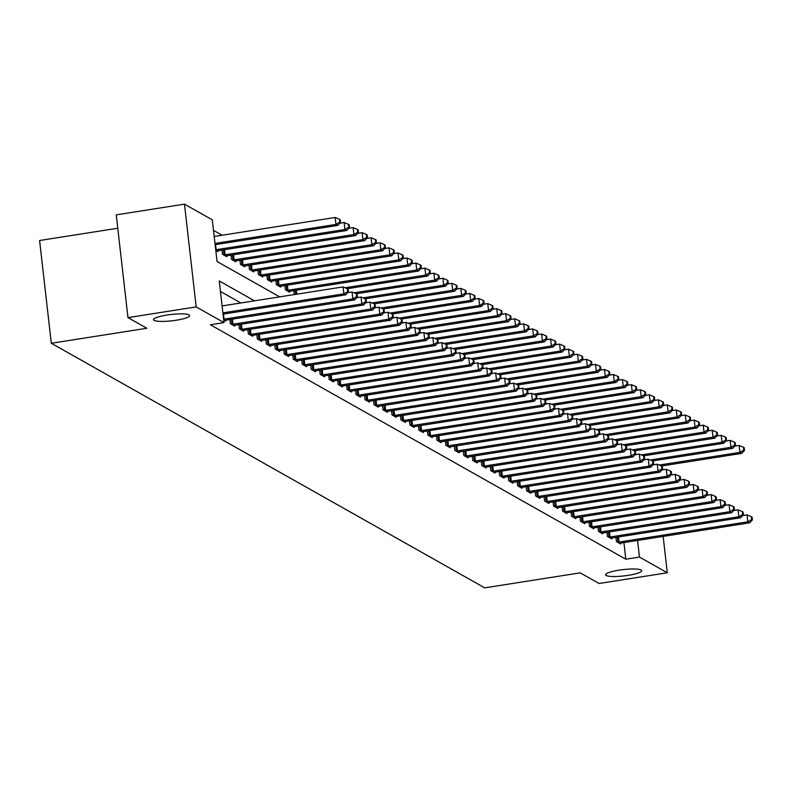 <?xml version="1.0" encoding="UTF-8"?>
<svg xmlns="http://www.w3.org/2000/svg" width="792" height="792" viewBox="0 0 792 792"><rect width="100%" height="100%" fill="white"/><g stroke="black" fill="none" stroke-linecap="round" stroke-linejoin="round"><path stroke-width="1.19" d="M619.067 570.161A18.176 3.188 -6.5 0 1 641.718 570.705A18.176 3.188 -6.5 0 1 628.264 575.348A18.176 3.188 -6.5 0 1 605.613 574.814A18.176 3.188 -6.5 0 1 619.067 570.161M166.993 315.048A18.176 3.188 -6.5 0 1 189.644 315.582A18.176 3.188 -6.5 0 1 176.18 320.235A18.176 3.188 -6.5 0 1 153.529 319.691A18.176 3.188 -6.5 0 1 166.993 315.048M117.78 228.225L39.6 240.511L51.312 343.273L484.714 587.852L580.219 572.854L599.069 583.486L667.29 572.774L639.461 557.063L637.57 540.441M51.312 343.273L146.817 328.264L127.967 317.622L116.256 214.86L184.477 204.148L212.305 219.849L217.048 261.508L279.695 296.861M222.116 235.234L213.503 230.373M215.8 250.5L217.83 251.648L217.731 250.767M222.017 250.084L222.493 254.291L226.809 256.717L226.71 255.826M230.997 255.153L231.472 259.35L235.778 261.786L235.679 260.895M239.976 260.221L240.451 264.419L244.758 266.855L244.659 265.963M248.945 265.28L249.43 269.488L253.737 271.913L253.638 271.022M257.925 270.349L258.41 274.547L262.716 276.982L262.617 276.091M266.904 275.418L267.379 279.616L271.696 282.051L271.587 281.16M275.883 280.487L276.358 284.684L280.665 287.11L280.566 286.229M284.853 285.546L285.338 289.753L289.644 292.179L289.545 291.288M294.287 294.575L293.832 290.615M254.48 300.821L219.265 280.952L224.007 322.611L210.365 324.76L625.819 559.211L623.918 542.579M240.837 302.97L220.463 291.476M223.71 319.938L225.74 321.087L225.641 320.196M229.928 319.522L230.413 323.72L234.719 326.155L234.62 325.264M238.907 324.591L239.382 328.789L243.698 331.214L243.59 330.333M247.886 329.65L248.361 333.858L252.668 336.283L252.569 335.392M256.865 334.719L257.341 338.917L261.647 341.352L261.548 340.461M265.835 339.788L266.32 343.985L270.626 346.421L270.527 345.53M274.814 344.857L275.289 349.054L279.606 351.48L279.497 350.599M283.793 349.916L284.269 354.113L288.575 356.548L288.476 355.657M292.773 354.984L293.248 359.182L297.554 361.617L297.455 360.726M301.742 360.053L302.227 364.251L306.534 366.676L306.435 365.795M310.721 365.112L311.197 369.32L315.513 371.745L315.404 370.854M319.701 370.181L320.176 374.378L324.482 376.814L324.383 375.923M328.68 375.25L329.155 379.447L333.462 381.883L333.363 380.992M337.649 380.318L338.135 384.516L342.441 386.942L342.342 386.06M346.629 385.377L347.104 389.575L351.42 392.01L351.311 391.119M355.608 390.446L356.083 394.644L360.39 397.079L360.291 396.188M364.587 395.515L365.062 399.712L369.369 402.138L369.27 401.257M373.557 400.574L374.042 404.781L378.348 407.207L378.249 406.316M382.536 405.643L383.011 409.84L387.328 412.276L387.219 411.385M391.515 410.711L391.99 414.909L396.297 417.344L396.198 416.453M400.495 415.78L400.97 419.978L405.276 422.403L405.177 421.522M409.464 420.839L409.949 425.037L414.256 427.472L414.157 426.581M418.443 425.908L418.918 430.106L423.235 432.541L423.126 431.65M427.423 430.977L427.898 435.174L432.204 437.6L432.105 436.719M436.402 436.036L436.877 440.243L441.184 442.669L441.085 441.778M445.371 441.104L445.856 445.302L450.163 447.737L450.064 446.846M454.351 446.173L454.826 450.371L459.142 452.806L459.033 451.915M463.33 451.242L463.805 455.44L468.112 457.865L468.013 456.984M472.309 456.301L472.784 460.498L477.091 462.934L476.992 462.043M481.279 461.37L481.764 465.567L486.07 468.003L485.971 467.112M490.258 466.438L490.743 470.636L495.05 473.062L494.95 472.18M499.237 471.497L499.712 475.705L504.029 478.13L503.92 477.239M508.216 476.566L508.692 480.764L512.998 483.199L512.899 482.308M517.186 481.635L517.671 485.833L521.977 488.268L521.878 487.377M526.165 486.704L526.65 490.901L530.957 493.327L530.858 492.446M535.144 491.763L535.62 495.96L539.936 498.396L539.827 497.505M544.124 496.832L544.599 501.029L548.906 503.464L548.807 502.573M553.093 501.9L553.578 506.098L557.885 508.523L557.786 507.642M562.072 506.959L562.558 511.167L566.864 513.592L566.765 512.701M571.052 512.028L571.527 516.226L575.843 518.661L575.734 517.77M580.031 517.097L580.506 521.294L584.813 523.73L584.714 522.839M589 522.166L589.486 526.363L593.792 528.789L593.693 527.908M597.98 527.224L598.465 531.422L602.771 533.857L602.672 532.966M606.959 532.293L607.434 536.491L611.751 538.926L611.642 538.035M615.938 537.362L616.414 541.56L620.72 543.985L620.621 543.104M127.967 317.622L196.178 306.91L184.477 204.148M663.152 536.422L667.29 572.774M625.819 559.211L639.461 557.063M224.007 322.611L196.178 306.91M222.899 312.86L343.877 293.852L345.668 294.862L223.047 314.127M222.106 305.91L343.084 286.902L343.877 293.852L347.718 291.515L348.44 291.921L348.124 289.139L347.401 288.733L347.718 291.515M347.401 288.733L343.084 286.902M345.668 294.862L348.44 291.921M215.137 244.688L337.758 225.423L335.966 224.413L335.174 217.473L214.196 236.481M339.808 222.077L340.53 222.483L340.213 219.701L339.491 219.295L339.808 222.077L335.966 224.413L214.988 243.421M340.53 222.483L337.758 225.423M335.174 217.473L339.491 219.295M223.621 319.216A2.841 0.495 173.5 0 0 224.057 319.146L352.846 298.911L354.648 299.93L225.849 320.166A2.841 0.495 173.5 0 0 224.879 320.354L224.572 320.423M347.757 292.644L352.064 291.971L352.846 298.911L356.697 296.574L357.42 296.98L357.103 294.208L356.38 293.802L356.697 296.574M356.38 293.802L352.064 291.971M354.648 299.93L357.42 296.98M231.581 324.383L231.957 324.344A2.841 0.495 173.5 0 0 233.026 324.215L361.825 303.98L363.627 304.989L234.828 325.225A2.841 0.495 173.5 0 0 233.858 325.423L233.551 325.492M356.727 297.713L361.033 297.04L361.825 303.98L365.676 301.643L366.399 302.049L366.082 299.267L365.36 298.861L365.676 301.643M365.36 298.861L361.033 297.04M363.627 304.989L366.399 302.049M240.55 329.442L240.936 329.413A2.841 0.495 173.5 0 0 242.005 329.284L370.805 309.048L372.596 310.058L243.797 330.294A2.841 0.495 173.5 0 0 242.837 330.482L242.53 330.561M365.706 302.782L370.012 302.099L370.805 309.048L374.656 306.712L375.368 307.118L375.052 304.336L374.339 303.93L374.656 306.712M374.339 303.93L370.012 302.099M372.596 310.058L375.368 307.118M216.661 250.995L216.968 250.915A2.841 0.495 -6.5 0 1 217.939 250.727L346.738 230.492L344.936 229.482L344.144 222.532L339.837 223.215M348.787 227.146L349.51 227.552L349.193 224.77L348.47 224.364L348.787 227.146L344.936 229.482L216.147 249.718A2.841 0.495 -6.5 0 1 215.711 249.777M349.51 227.552L346.738 230.492M344.144 222.532L348.47 224.364M225.641 256.063L225.948 255.984A2.841 0.495 -6.5 0 1 226.918 255.796L355.707 235.561L353.915 234.541L353.123 227.601L348.817 228.274M357.766 232.204L358.479 232.61L358.162 229.838L357.449 229.433L357.766 232.204L353.915 234.541L225.116 254.786A2.841 0.495 -6.5 0 1 224.047 254.915L223.661 254.945M358.479 232.61L355.707 235.561M353.123 227.601L357.449 229.433M234.61 261.122L234.927 261.053A2.841 0.495 -6.5 0 1 235.887 260.865L364.686 240.62L362.894 239.61L362.102 232.67L357.796 233.343M366.745 237.273L367.458 237.679L367.142 234.897L366.429 234.501L366.745 237.273L362.894 239.61L234.095 259.845A2.841 0.495 -6.5 0 1 233.026 259.974L232.64 260.014M367.458 237.679L364.686 240.62M362.102 232.67L366.429 234.501M249.53 334.511L249.916 334.481A2.841 0.495 173.5 0 0 250.985 334.353L379.784 314.107L381.576 315.127L252.777 335.363A2.841 0.495 173.5 0 0 251.816 335.551L251.5 335.63M374.685 307.84L378.992 307.167L379.784 314.107L383.625 311.771L384.348 312.177L384.031 309.405L383.318 308.999L383.625 311.771M383.318 308.999L378.992 307.167M381.576 315.127L384.348 312.177M243.59 266.191L243.896 266.112A2.841 0.495 -6.5 0 1 244.867 265.924L373.666 245.688L371.874 244.679L371.082 237.729L366.775 238.412M375.715 242.342L376.438 242.748L376.121 239.966L375.398 239.56L375.715 242.342L371.874 244.679L243.075 264.914A2.841 0.495 -6.5 0 1 242.005 265.043L241.619 265.082M376.438 242.748L373.666 245.688M371.082 237.729L375.398 239.56M258.509 339.58L258.885 339.54A2.841 0.495 173.5 0 0 259.964 339.412L388.753 319.176L390.555 320.196L261.756 340.431A2.841 0.495 173.5 0 0 260.786 340.619L260.479 340.689M383.665 312.909L387.971 312.236L388.753 319.176L392.604 316.84L393.327 317.245L393.01 314.474L392.288 314.068L392.604 316.84M392.288 314.068L387.971 312.236M390.555 320.196L393.327 317.245M267.488 344.649L267.864 344.609A2.841 0.495 173.5 0 0 268.933 344.48L397.733 324.245L399.534 325.255L270.735 345.49A2.841 0.495 173.5 0 0 269.765 345.678L269.458 345.757M392.634 317.978L396.94 317.305L397.733 324.245L401.584 321.908L402.306 322.314L401.99 319.532L401.267 319.127L401.584 321.908M401.267 319.127L396.94 317.305M399.534 325.255L402.306 322.314M276.457 349.708L276.844 349.678A2.841 0.495 173.5 0 0 277.913 349.549L406.712 329.314L408.504 330.323L279.705 350.559A2.841 0.495 173.5 0 0 278.744 350.747L278.438 350.826M401.613 323.047L405.92 322.364L406.712 329.314L410.563 326.977L411.276 327.383L410.959 324.601L410.246 324.195L410.563 326.977M410.246 324.195L405.92 322.364M408.504 330.323L411.276 327.383M285.437 354.776L285.823 354.747A2.841 0.495 173.5 0 0 286.892 354.608L415.691 334.373L417.483 335.392L288.684 355.628A2.841 0.495 173.5 0 0 287.724 355.816L287.407 355.885M410.593 328.106L414.899 327.433L415.691 334.373L419.542 332.036L420.255 332.442L419.938 329.67L419.225 329.264L419.542 332.036M419.225 329.264L414.899 327.433M417.483 335.392L420.255 332.442M294.416 359.845L294.802 359.806A2.841 0.495 173.5 0 0 295.871 359.677L424.67 339.441L426.462 340.451L297.663 360.687A2.841 0.495 173.5 0 0 296.693 360.885L296.386 360.954M419.572 333.175L423.878 332.501L424.67 339.441L428.512 337.105L429.234 337.511L428.918 334.729L428.195 334.323L428.512 337.105M428.195 334.323L423.878 332.501M426.462 340.451L429.234 337.511M252.569 271.26L252.876 271.181A2.841 0.495 -6.5 0 1 253.846 270.993L382.645 250.757L380.843 249.747L380.051 242.797L375.745 243.481M384.694 247.411L385.417 247.807L385.1 245.035L384.377 244.629L384.694 247.411L380.843 249.747L252.054 269.983A2.841 0.495 -6.5 0 1 250.975 270.112L250.599 270.141M385.417 247.807L382.645 250.757M380.051 242.797L384.377 244.629M261.548 276.319L261.855 276.25A2.841 0.495 -6.5 0 1 262.825 276.062L391.614 255.826L389.822 254.806L389.03 247.866L384.724 248.54M393.673 252.47L394.386 252.876L394.07 250.104L393.357 249.698L393.673 252.47L389.822 254.806L261.023 275.042A2.841 0.495 -6.5 0 1 259.954 275.18L259.578 275.21M394.386 252.876L391.614 255.826M389.03 247.866L393.357 249.698M270.527 281.388L270.834 281.318A2.841 0.495 -6.5 0 1 271.795 281.12L400.594 260.885L398.802 259.875L398.01 252.935L393.703 253.608M402.653 257.539L403.366 257.945L403.049 255.163L402.336 254.757L402.653 257.539L398.802 259.875L270.003 280.111A2.841 0.495 -6.5 0 1 268.933 280.239L268.547 280.279M403.366 257.945L400.594 260.885M398.01 252.935L402.336 254.757M279.497 286.457L279.804 286.377A2.841 0.495 -6.5 0 1 280.774 286.189L409.573 265.954L407.781 264.944L406.989 257.994L402.683 258.677M411.622 262.607L412.345 263.013L412.028 260.231L411.305 259.825L411.622 262.607L407.781 264.944L278.982 285.179A2.841 0.495 -6.5 0 1 277.913 285.308L277.527 285.338M412.345 263.013L409.573 265.954M406.989 257.994L411.305 259.825M288.476 291.525L288.783 291.446A2.841 0.495 -6.5 0 1 289.753 291.258L418.552 271.022L416.75 270.003L415.958 263.063L411.662 263.736M420.602 267.666L421.324 268.072L421.007 265.3L420.285 264.894L420.602 267.666L416.75 270.003L287.961 290.248A2.841 0.495 -6.5 0 1 286.882 290.377L286.506 290.407M421.324 268.072L418.552 271.022M415.958 263.063L420.285 264.894M303.395 364.904L303.772 364.874A2.841 0.495 173.5 0 0 304.841 364.746L433.64 344.51L435.442 345.52L306.643 365.755A2.841 0.495 173.5 0 0 305.672 365.944L305.365 366.023M428.541 338.243L432.848 337.56L433.64 344.51L437.491 342.174L438.214 342.58L437.897 339.798L437.174 339.392L437.491 342.174M437.174 339.392L432.848 337.56M435.442 345.52L438.214 342.58M347.302 288.694L427.531 276.081L425.73 275.072L424.938 268.132L420.631 268.805M429.581 272.735L430.294 273.141L429.977 270.359L429.264 269.963L429.581 272.735L425.73 275.072L345.074 287.743M430.294 273.141L427.531 276.081M424.938 268.132L429.264 269.963M312.365 369.973L312.751 369.943A2.841 0.495 173.5 0 0 313.82 369.815L442.619 349.569L444.411 350.589L315.622 370.824A2.841 0.495 173.5 0 0 314.652 371.012L314.345 371.092M437.521 343.302L441.827 342.629L442.619 349.569L446.47 347.233L447.183 347.638L446.866 344.867L446.153 344.461L446.47 347.233M446.153 344.461L441.827 342.629M444.411 350.589L447.183 347.638M356.281 293.753L436.501 281.15L434.709 280.14L433.917 273.19L429.611 273.874M438.56 277.804L439.273 278.21L438.956 275.428L438.243 275.022L438.56 277.804L434.709 280.14L354.044 292.812M439.273 278.21L436.501 281.15M433.917 273.19L438.243 275.022M321.344 375.042L321.73 375.002A2.841 0.495 173.5 0 0 322.799 374.873L451.598 354.638L453.39 355.657L324.591 375.893A2.841 0.495 173.5 0 0 323.631 376.081L323.314 376.15M446.5 348.371L450.806 347.698L451.598 354.638L455.45 352.301L456.162 352.707L455.845 349.935L455.133 349.529L455.45 352.301M455.133 349.529L450.806 347.698M453.39 355.657L456.162 352.707M365.26 298.822L445.48 286.219L443.688 285.209L442.896 278.259L438.59 278.942M447.529 282.873L448.252 283.269L447.935 280.497L447.213 280.091L447.529 282.873L443.688 285.209L363.023 297.881M448.252 283.269L445.48 286.219M442.896 278.259L447.213 280.091M330.323 380.111L330.709 380.071A2.841 0.495 173.5 0 0 331.779 379.942L460.578 359.707L462.37 360.716L333.571 380.952A2.841 0.495 173.5 0 0 332.6 381.14L332.293 381.219M455.479 353.44L459.786 352.767L460.578 359.707L464.419 357.37L465.142 357.776L464.825 354.994L464.102 354.588L464.419 357.37M464.102 354.588L459.786 352.767M462.37 360.716L465.142 357.776M374.23 303.89L454.459 291.288L452.658 290.268L451.876 283.328L447.569 284.001M456.509 287.932L457.232 288.337L456.915 285.565L456.192 285.16L456.509 287.932L452.658 290.268L372.002 302.94M457.232 288.337L454.459 291.288M451.876 283.328L456.192 285.16M339.303 385.169L339.679 385.14A2.841 0.495 173.5 0 0 340.748 385.011L469.547 364.775L471.349 365.785L342.55 386.021A2.841 0.495 173.5 0 0 341.58 386.209L341.273 386.288M464.449 358.509L468.755 357.826L469.547 364.775L473.398 362.439L474.121 362.845L473.804 360.063L473.081 359.657L473.398 362.439M473.081 359.657L468.755 357.826M471.349 365.785L474.121 362.845M383.209 308.959L463.439 296.347L461.637 295.337L460.845 288.397L456.538 289.07M465.488 293L466.201 293.406L465.894 290.624L465.171 290.218L465.488 293L461.637 295.337L380.982 308.009M466.201 293.406L463.439 296.347M460.845 288.397L465.171 290.218M348.272 390.238L348.658 390.208A2.841 0.495 173.5 0 0 349.727 390.07L478.526 369.834L480.318 370.854L351.529 391.09A2.841 0.495 173.5 0 0 350.559 391.278L350.252 391.347M473.428 363.568L477.734 362.894L478.526 369.834L482.377 367.498L483.09 367.904L482.773 365.132L482.061 364.726L482.377 367.498M482.061 364.726L477.734 362.894M480.318 370.854L483.09 367.904M392.188 314.018L472.408 301.415L470.616 300.406L469.824 293.456L465.518 294.139M474.467 298.069L475.18 298.475L474.863 295.693L474.151 295.287L474.467 298.069L470.616 300.406L389.951 313.078M475.18 298.475L472.408 301.415M469.824 293.456L474.151 295.287M357.251 395.307L357.637 395.267A2.841 0.495 173.5 0 0 358.707 395.139L487.506 374.903L489.298 375.913L360.499 396.148A2.841 0.495 173.5 0 0 359.538 396.346L359.221 396.416M482.407 368.636L486.714 367.963L487.506 374.903L491.357 372.567L492.07 372.973L491.753 370.191L491.04 369.785L491.357 372.567M491.04 369.785L486.714 367.963M489.298 375.913L492.07 372.973M366.231 400.366L366.617 400.336A2.841 0.495 173.5 0 0 367.686 400.207L496.485 379.972L498.277 380.982L369.478 401.217A2.841 0.495 173.5 0 0 368.508 401.405L368.201 401.485M491.387 373.705L495.693 373.022L496.485 379.972L500.326 377.635L501.049 378.041L500.732 375.26L500.009 374.854L500.326 377.635M500.009 374.854L495.693 373.022M498.277 380.982L501.049 378.041M375.21 405.435L375.586 405.405A2.841 0.495 173.5 0 0 376.655 405.276L505.454 385.031L507.256 386.05L378.457 406.286A2.841 0.495 173.5 0 0 377.487 406.474L377.18 406.553M500.356 378.764L504.662 378.091L505.454 385.031L509.306 382.694L510.028 383.1L509.711 380.328L508.989 379.922L509.306 382.694M508.989 379.922L504.662 378.091M507.256 386.05L510.028 383.1M384.179 410.503L384.565 410.464A2.841 0.495 173.5 0 0 385.635 410.335L514.434 390.1L516.226 391.119L387.437 411.355A2.841 0.495 173.5 0 0 386.466 411.543L386.159 411.612M509.335 383.833L513.642 383.16L514.434 390.1L518.285 387.763L518.998 388.169L518.681 385.397L517.968 384.991L518.285 387.763M517.968 384.991L513.642 383.16M516.226 391.119L518.998 388.169M393.159 415.572L393.545 415.533A2.841 0.495 173.5 0 0 394.614 415.404L523.413 395.168L525.205 396.178L396.406 416.414A2.841 0.495 173.5 0 0 395.446 416.602L395.129 416.681M518.314 388.902L522.621 388.228L523.413 395.168L527.264 392.832L527.977 393.238L527.66 390.456L526.947 390.05L527.264 392.832M526.947 390.05L522.621 388.228M525.205 396.178L527.977 393.238M402.138 420.631L402.524 420.602A2.841 0.495 173.5 0 0 403.593 420.473L532.392 400.237L534.184 401.247L405.385 421.483A2.841 0.495 173.5 0 0 404.415 421.671L404.108 421.75M527.294 393.97L531.6 393.287L532.392 400.237L536.233 397.901L536.956 398.307L536.639 395.525L535.917 395.119L536.233 397.901M535.917 395.119L531.6 393.287M534.184 401.247L536.956 398.307M411.117 425.7L411.493 425.67A2.841 0.495 173.5 0 0 412.563 425.532L541.362 405.296L543.163 406.316L414.365 426.551A2.841 0.495 173.5 0 0 413.394 426.74L413.087 426.809M536.263 399.029L540.57 398.356L541.362 405.296L545.213 402.96L545.936 403.366L545.619 400.594L544.896 400.188L545.213 402.96M544.896 400.188L540.57 398.356M543.163 406.316L545.936 403.366M420.087 430.769L420.473 430.729A2.841 0.495 173.5 0 0 421.542 430.601L550.341 410.365L552.133 411.375L423.344 431.61A2.841 0.495 173.5 0 0 422.374 431.808L422.067 431.878M545.242 404.098L549.549 403.425L550.341 410.365L554.192 408.028L554.905 408.434L554.588 405.652L553.875 405.247L554.192 408.028M553.875 405.247L549.549 403.425M552.133 411.375L554.905 408.434M429.066 435.828L429.452 435.798A2.841 0.495 173.5 0 0 430.521 435.669L559.32 415.434L561.112 416.443L432.313 436.679A2.841 0.495 173.5 0 0 431.353 436.867L431.036 436.946M554.222 409.167L558.528 408.484L559.32 415.434L563.171 413.097L563.884 413.503L563.567 410.721L562.855 410.315L563.171 413.097M562.855 410.315L558.528 408.484M561.112 416.443L563.884 413.503M438.045 440.897L438.431 440.867A2.841 0.495 173.5 0 0 439.501 440.738L568.3 420.493L570.091 421.512L441.293 441.748A2.841 0.495 173.5 0 0 440.322 441.936L440.015 442.015M563.201 414.226L567.508 413.553L568.3 420.493L572.141 418.156L572.863 418.562L572.547 415.79L571.824 415.384L572.141 418.156M571.824 415.384L567.508 413.553M570.091 421.512L572.863 418.562M447.025 445.965L447.401 445.926A2.841 0.495 173.5 0 0 448.47 445.797L577.269 425.561L579.071 426.581L450.272 446.817A2.841 0.495 173.5 0 0 449.302 447.005L448.995 447.074M572.171 419.295L576.477 418.622L577.269 425.561L581.12 423.225L581.843 423.631L581.526 420.859L580.803 420.453L581.12 423.225M580.803 420.453L576.477 418.622M579.071 426.581L581.843 423.631M455.994 451.034L456.38 450.995A2.841 0.495 173.5 0 0 457.449 450.866L586.248 430.63L588.04 431.64L459.251 451.876A2.841 0.495 173.5 0 0 458.281 452.064L457.974 452.143M581.15 424.363L585.456 423.69L586.248 430.63L590.099 428.294L590.812 428.7L590.495 425.918L589.783 425.512L590.099 428.294M589.783 425.512L585.456 423.69M588.04 431.64L590.812 428.7M464.973 456.093L465.359 456.063A2.841 0.495 173.5 0 0 466.429 455.935L595.228 435.699L597.019 436.709L468.22 456.944A2.841 0.495 173.5 0 0 467.26 457.132L466.943 457.212M590.129 429.432L594.436 428.749L595.228 435.699L599.079 433.363L599.792 433.768L599.475 430.987L598.762 430.581L599.079 433.363M598.762 430.581L594.436 428.749M597.019 436.709L599.792 433.768M473.953 461.162L474.339 461.132A2.841 0.495 173.5 0 0 475.408 460.993L604.207 440.758L605.999 441.778L477.2 462.013A2.841 0.495 173.5 0 0 476.23 462.201L475.923 462.271M599.108 434.491L603.415 433.818L604.207 440.758L608.048 438.422L608.771 438.827L608.454 436.055L607.731 435.649L608.048 438.422M607.731 435.649L603.415 433.818M605.999 441.778L608.771 438.827M482.932 466.231L483.308 466.191A2.841 0.495 173.5 0 0 484.387 466.062L613.176 445.827L614.978 446.837L486.179 467.072A2.841 0.495 173.5 0 0 485.209 467.27L484.902 467.339M608.078 439.56L612.384 438.887L613.176 445.827L617.027 443.49L617.75 443.896L617.433 441.114L616.711 440.708L617.027 443.49M616.711 440.708L612.384 438.887M614.978 446.837L617.75 443.896M491.911 471.29L492.287 471.26A2.841 0.495 173.5 0 0 493.357 471.131L622.156 450.895L623.947 451.905L495.158 472.141A2.841 0.495 173.5 0 0 494.188 472.329L493.881 472.408M617.057 444.629L621.364 443.946L622.156 450.895L626.007 448.559L626.719 448.965L626.403 446.183L625.69 445.777L626.007 448.559M625.69 445.777L621.364 443.946M623.947 451.905L626.719 448.965M500.881 476.358L501.267 476.329A2.841 0.495 173.5 0 0 502.336 476.2L631.135 455.954L632.927 456.974L504.128 477.21A2.841 0.495 173.5 0 0 503.168 477.398L502.861 477.477M626.036 449.688L630.343 449.014L631.135 455.954L634.986 453.618L635.699 454.024L635.382 451.252L634.669 450.846L634.986 453.618M634.669 450.846L630.343 449.014M632.927 456.974L635.699 454.024M509.86 481.427L510.246 481.387A2.841 0.495 173.5 0 0 511.315 481.259L640.114 461.023L641.906 462.043L513.107 482.278A2.841 0.495 173.5 0 0 512.137 482.467L511.83 482.536M635.016 454.757L639.322 454.083L640.114 461.023L643.955 458.687L644.678 459.093L644.361 456.321L643.639 455.915L643.955 458.687M643.639 455.915L639.322 454.083M641.906 462.043L644.678 459.093M401.168 319.087L481.387 306.484L479.596 305.464L478.804 298.525L474.497 299.198M483.437 303.128L484.159 303.534L483.843 300.762L483.12 300.356L483.437 303.128L479.596 305.464L398.93 318.146M484.159 303.534L481.387 306.484M478.804 298.525L483.12 300.356M410.137 324.156L490.367 311.543L488.565 310.533L487.783 303.593L483.476 304.267M492.416 308.197L493.139 308.603L492.822 305.821L492.099 305.425L492.416 308.197L488.565 310.533L407.91 323.205M493.139 308.603L490.367 311.543M487.783 303.593L492.099 305.425M419.117 329.215L499.346 316.612L497.544 315.602L496.752 308.652L492.446 309.335M501.395 313.266L502.108 313.672L501.801 310.89L501.079 310.484L501.395 313.266L497.544 315.602L416.889 328.274M502.108 313.672L499.346 316.612M496.752 308.652L501.079 310.484M428.096 334.283L508.316 321.681L506.524 320.671L505.732 313.721L501.425 314.404M510.375 318.334L511.087 318.731L510.771 315.958L510.058 315.553L510.375 318.334L506.524 320.671L425.858 333.343M511.087 318.731L508.316 321.681M505.732 313.721L510.058 315.553M437.075 339.352L517.295 326.75L515.503 325.73L514.711 318.79L510.404 319.463M519.344 323.393L520.067 323.799L519.75 321.027L519.037 320.621L519.344 323.393L515.503 325.73L434.838 338.402M520.067 323.799L517.295 326.75M514.711 318.79L519.037 320.621M446.045 344.421L526.274 331.808L524.472 330.799L523.69 323.859L519.384 324.532M528.323 328.462L529.046 328.868L528.729 326.086L528.007 325.68L528.323 328.462L524.472 330.799L443.817 343.471M529.046 328.868L526.274 331.808M523.69 323.859L528.007 325.68M455.024 349.48L535.253 336.877L533.452 335.867L532.66 328.918L528.353 329.601M537.303 333.531L538.025 333.937L537.709 331.155L536.986 330.749L537.303 333.531L533.452 335.867L452.796 348.539M538.025 333.937L535.253 336.877M532.66 328.918L536.986 330.749M464.003 354.549L544.223 341.946L542.431 340.926L541.639 333.986L537.332 334.66M546.282 338.59L546.995 338.996L546.678 336.224L545.965 335.818L546.282 338.59L542.431 340.926L461.766 353.608M546.995 338.996L544.223 341.946M541.639 333.986L545.965 335.818M472.982 359.618L553.202 347.005L551.41 345.995L550.618 339.055L546.312 339.728M555.251 343.659L555.974 344.065L555.657 341.283L554.944 340.887L555.251 343.659L551.41 345.995L470.745 358.667M555.974 344.065L553.202 347.005M550.618 339.055L554.944 340.887M481.952 364.676L562.181 352.074L560.38 351.064L559.597 344.114L555.291 344.797M564.231 348.728L564.953 349.133L564.637 346.352L563.914 345.946L564.231 348.728L560.38 351.064L479.724 363.736M564.953 349.133L562.181 352.074M559.597 344.114L563.914 345.946M490.931 369.745L571.161 357.142L569.359 356.133L568.567 349.183L564.26 349.866M573.21 353.796L573.933 354.192L573.616 351.42L572.893 351.014L573.21 353.796L569.359 356.133L488.704 368.805M573.933 354.192L571.161 357.142M568.567 349.183L572.893 351.014M499.91 374.814L580.13 362.211L578.338 361.192L577.546 354.252L573.24 354.925M582.189 358.855L582.902 359.261L582.585 356.489L581.872 356.083L582.189 358.855L578.338 361.192L497.683 373.864M582.902 359.261L580.13 362.211M577.546 354.252L581.872 356.083M508.89 379.883L589.109 367.27L587.317 366.26L586.526 359.32L582.219 359.994M591.169 363.924L591.881 364.33L591.565 361.548L590.852 361.142L591.169 363.924L587.317 366.26L506.652 378.932M591.881 364.33L589.109 367.27M586.526 359.32L590.852 361.142M517.859 384.942L598.089 372.339L596.297 371.329L595.505 364.379L591.198 365.062M600.138 368.993L600.861 369.399L600.544 366.617L599.821 366.211L600.138 368.993L596.297 371.329L515.632 384.001M600.861 369.399L598.089 372.339M595.505 364.379L599.821 366.211M526.838 390.01L607.068 377.408L605.266 376.388L604.474 369.448L600.168 370.121M609.117 374.052L609.84 374.458L609.523 371.686L608.801 371.28L609.117 374.052L605.266 376.388L524.611 389.07M609.84 374.458L607.068 377.408M604.474 369.448L608.801 371.28M535.818 395.079L616.037 382.467L614.245 381.457L613.453 374.517L609.147 375.19M618.097 379.12L618.809 379.526L618.493 376.745L617.78 376.349L618.097 379.12L614.245 381.457L533.59 394.129M618.809 379.526L616.037 382.467M613.453 374.517L617.78 376.349M544.797 400.138L625.017 387.536L623.225 386.526L622.433 379.576L618.126 380.259M627.076 384.189L627.789 384.595L627.472 381.813L626.759 381.407L627.076 384.189L623.225 386.526L542.56 399.198M627.789 384.595L625.017 387.536M622.433 379.576L626.759 381.407M553.776 405.207L633.996 392.604L632.204 391.594L631.412 384.645L627.106 385.328M636.045 389.258L636.768 389.654L636.451 386.882L635.728 386.476L636.045 389.258L632.204 391.594L551.539 404.267M636.768 389.654L633.996 392.604M631.412 384.645L635.728 386.476M518.839 486.496L519.215 486.456A2.841 0.495 173.5 0 0 520.294 486.328L649.084 466.092L650.885 467.102L522.086 487.337A2.841 0.495 173.5 0 0 521.116 487.525L520.809 487.605M643.995 459.825L648.292 459.152L649.084 466.092L652.935 463.756L653.657 464.162L653.341 461.38L652.618 460.974L652.935 463.756M652.618 460.974L648.292 459.152M650.885 467.102L653.657 464.162M562.746 410.276L642.975 397.673L641.173 396.653L640.381 389.713L636.075 390.387M645.025 394.317L645.747 394.723L645.431 391.951L644.708 391.545L645.025 394.317L641.173 396.653L560.518 409.325M645.747 394.723L642.975 397.673M640.381 389.713L644.708 391.545M527.818 491.555L528.195 491.525A2.841 0.495 173.5 0 0 529.264 491.396L658.063 471.161L659.865 472.171L531.066 492.406A2.841 0.495 173.5 0 0 530.096 492.594L529.789 492.673M652.964 464.894L657.271 464.211L658.063 471.161L661.914 468.824L662.627 469.23L662.31 466.448L661.597 466.043L661.914 468.824M661.597 466.043L657.271 464.211M659.865 472.171L662.627 469.23M571.725 415.345L651.945 402.732L650.153 401.722L649.361 394.782L645.054 395.455M654.004 399.386L654.717 399.792L654.4 397.01L653.687 396.604L654.004 399.386L650.153 401.722L569.497 414.394M654.717 399.792L651.945 402.732M649.361 394.782L653.687 396.604M536.788 496.624L537.174 496.594A2.841 0.495 173.5 0 0 538.243 496.455L667.042 476.22L668.834 477.239L540.035 497.475A2.841 0.495 173.5 0 0 539.075 497.663L538.768 497.732M661.944 469.953L666.25 469.28L667.042 476.22L670.893 473.883L671.606 474.289L671.289 471.517L670.577 471.111L670.893 473.883M670.577 471.111L666.25 469.28M668.834 477.239L671.606 474.289M580.704 420.403L660.924 407.801L659.132 406.791L658.34 399.841L654.034 400.524M662.983 404.455L663.696 404.861L663.379 402.079L662.666 401.673L662.983 404.455L659.132 406.791L578.467 419.463M663.696 404.861L660.924 407.801M658.34 399.841L662.666 401.673M545.767 501.692L546.153 501.653A2.841 0.495 173.5 0 0 547.222 501.524L676.022 481.288L677.813 482.298L549.014 502.534A2.841 0.495 173.5 0 0 548.054 502.732L547.737 502.801M670.923 475.022L675.229 474.349L676.022 481.288L679.863 478.952L680.585 479.358L680.269 476.576L679.546 476.17L679.863 478.952M679.546 476.17L675.229 474.349M677.813 482.298L680.585 479.358M589.684 425.472L669.903 412.87L668.111 411.85L667.319 404.91L663.013 405.583M671.953 409.513L672.675 409.919L672.358 407.147L671.636 406.742L671.953 409.513L668.111 411.85L587.446 424.532M672.675 409.919L669.903 412.87M667.319 404.91L671.636 406.742M554.746 506.751L555.123 506.722A2.841 0.495 173.5 0 0 556.202 506.593L684.991 486.357L686.793 487.367L557.994 507.603A2.841 0.495 173.5 0 0 557.024 507.791L556.717 507.87M679.902 480.091L684.209 479.407L684.991 486.357L688.842 484.021L689.565 484.427L689.248 481.645L688.525 481.239L688.842 484.021M688.525 481.239L684.209 479.407M686.793 487.367L689.565 484.427M598.653 430.541L678.883 417.928L677.081 416.919L676.289 409.979L671.982 410.652M680.932 414.582L681.655 414.988L681.338 412.206L680.615 411.81L680.932 414.582L677.081 416.919L596.426 429.591M681.655 414.988L678.883 417.928M676.289 409.979L680.615 411.81M563.726 511.82L564.102 511.79A2.841 0.495 173.5 0 0 565.171 511.662L693.97 491.416L695.772 492.436L566.973 512.672A2.841 0.495 173.5 0 0 566.003 512.86L565.696 512.939M688.872 485.149L693.178 484.476L693.97 491.416L697.821 489.08L698.534 489.486L698.227 486.714L697.504 486.308L697.821 489.08M697.504 486.308L693.178 484.476M695.772 492.436L698.534 489.486M607.632 435.6L687.852 422.997L686.06 421.988L685.268 415.038L680.962 415.721M689.911 419.651L690.624 420.057L690.307 417.275L689.594 416.869L689.911 419.651L686.06 421.988L605.405 434.659M690.624 420.057L687.852 422.997M685.268 415.038L689.594 416.869M572.695 516.889L573.081 516.849A2.841 0.495 173.5 0 0 574.151 516.721L702.949 496.485L704.741 497.505L575.942 517.74A2.841 0.495 173.5 0 0 574.982 517.928L574.675 517.998M697.851 490.218L702.158 489.545L702.949 496.485L706.801 494.149L707.513 494.555L707.197 491.782L706.484 491.377L706.801 494.149M706.484 491.377L702.158 489.545M704.741 497.505L707.513 494.555M616.612 440.669L696.831 428.066L695.039 427.056L694.247 420.107L689.941 420.79M698.891 424.72L699.603 425.116L699.287 422.344L698.574 421.938L698.891 424.72L695.039 427.056L614.374 439.728M699.603 425.116L696.831 428.066M694.247 420.107L698.574 421.938M581.674 521.958L582.061 521.918A2.841 0.495 173.5 0 0 583.13 521.789L711.929 501.554L713.721 502.564L584.922 522.799A2.841 0.495 173.5 0 0 583.961 522.987L583.645 523.067M706.83 495.287L711.137 494.614L711.929 501.554L715.77 499.217L716.493 499.623L716.176 496.841L715.453 496.435L715.77 499.217M715.453 496.435L711.137 494.614M713.721 502.564L716.493 499.623M625.591 445.738L705.811 433.135L704.019 432.115L703.227 425.175L698.92 425.849M707.86 429.779L708.583 430.185L708.266 427.413L707.543 427.007L707.86 429.779L704.019 432.115L623.353 444.787M708.583 430.185L705.811 433.135M703.227 425.175L707.543 427.007M590.654 527.017L591.03 526.987A2.841 0.495 173.5 0 0 592.109 526.858L720.898 506.623L722.7 507.632L593.901 527.868A2.841 0.495 173.5 0 0 592.931 528.056L592.624 528.135M715.81 500.356L720.116 499.673L720.898 506.623L724.749 504.286L725.472 504.692L725.155 501.91L724.433 501.504L724.749 504.286M724.433 501.504L720.116 499.673M722.7 507.632L725.472 504.692M634.56 450.806L714.79 438.194L712.988 437.184L712.196 430.244L707.89 430.917M716.839 434.848L717.562 435.253L717.245 432.472L716.522 432.066L716.839 434.848L712.988 437.184L632.333 449.856M717.562 435.253L714.79 438.194M712.196 430.244L716.522 432.066M599.633 532.085L600.009 532.056A2.841 0.495 173.5 0 0 601.078 531.917L729.877 511.682L731.679 512.701L602.88 532.937A2.841 0.495 173.5 0 0 601.91 533.125L601.603 533.194M724.779 505.415L729.086 504.742L729.877 511.682L733.729 509.345L734.441 509.751L734.135 506.979L733.412 506.573L733.729 509.345M733.412 506.573L729.086 504.742M731.679 512.701L734.441 509.751M643.54 455.865L723.759 443.263L721.967 442.253L721.175 435.303L716.869 435.986M725.818 439.916L726.531 440.322L726.214 437.54L725.502 437.135L725.818 439.916L721.967 442.253L641.312 454.925M726.531 440.322L723.759 443.263M721.175 435.303L725.502 437.135M608.602 537.154L608.989 537.115A2.841 0.495 173.5 0 0 610.058 536.986L738.857 516.75L740.649 517.76L611.85 537.996A2.841 0.495 173.5 0 0 610.889 538.194L610.582 538.263M733.758 510.484L738.065 509.81L738.857 516.75L742.708 514.414L743.421 514.82L743.104 512.038L742.391 511.632L742.708 514.414M742.391 511.632L738.065 509.81M740.649 517.76L743.421 514.82M617.582 542.213L617.968 542.183A2.841 0.495 173.5 0 0 619.037 542.055L747.836 521.819L749.628 522.829L620.829 543.064A2.841 0.495 173.5 0 0 619.869 543.253L619.552 543.332M742.738 515.552L747.044 514.869L747.836 521.819L751.677 519.483L752.4 519.889L752.083 517.107L751.361 516.701L751.677 519.483M751.361 516.701L747.044 514.869M749.628 522.829L752.4 519.889M652.519 460.934L732.739 448.331L730.947 447.312L730.155 440.372L725.848 441.045M734.798 444.975L735.511 445.381L735.194 442.609L734.481 442.203L734.798 444.975L730.947 447.312L650.282 459.994M735.511 445.381L732.739 448.331M730.155 440.372L734.481 442.203M661.498 466.003L741.718 453.39L739.926 452.38L739.134 445.441L734.827 446.114M743.767 450.044L744.49 450.45L744.173 447.668L743.45 447.272L743.767 450.044L739.926 452.38L659.261 465.053M744.49 450.45L741.718 453.39M739.134 445.441L743.45 447.272M224.057 319.146L223.473 314.058M231.957 324.344L231.383 319.295M233.026 324.215L232.452 319.127M240.936 329.413L240.362 324.364M242.005 329.284L241.431 324.195M215.563 244.629L216.147 249.718M224.542 249.688L225.116 254.786M223.473 249.856L224.047 254.915M233.511 254.757L234.095 259.845M232.452 254.925L233.026 259.974M249.916 334.481L249.341 329.423M250.985 334.353L250.401 329.254M242.491 259.825L243.075 264.914M241.421 259.994L242.005 265.043M258.885 339.54L258.311 334.491M259.964 339.412L259.38 334.323M267.864 344.609L267.29 339.56M268.933 344.48L268.359 339.392M276.844 349.678L276.269 344.619M277.913 349.549L277.339 344.461M285.823 354.747L285.249 349.688M286.892 354.608L286.308 349.519M294.802 359.806L294.218 354.757M295.871 359.677L295.287 354.588M251.47 264.894L252.054 269.983M250.401 265.053L250.975 270.112M260.449 269.953L261.023 275.042M259.38 270.122L259.954 275.18M269.419 275.022L270.003 280.111M268.359 275.19L268.933 280.239M278.398 280.091L278.982 285.179M277.329 280.259L277.913 285.308M287.377 285.15L287.961 290.248M286.308 285.318L286.882 290.377M303.772 364.874L303.197 359.825M304.841 364.746L304.267 359.657M296.357 290.218L296.802 294.178M295.287 290.387L295.743 294.347M312.751 369.943L312.177 364.884M313.82 369.815L313.246 364.716M321.73 375.002L321.156 369.953M322.799 374.873L322.215 369.785M330.709 380.071L330.125 375.022M331.779 379.942L331.195 374.854M339.679 385.14L339.105 380.081M340.748 385.011L340.174 379.922M348.658 390.208L348.084 385.15M349.727 390.07L349.153 384.981M357.637 395.267L357.063 390.218M358.707 395.139L358.123 390.05M366.617 400.336L366.033 395.287M367.686 400.207L367.102 395.119M375.586 405.405L375.012 400.346M376.655 405.276L376.081 400.178M384.565 410.464L383.991 405.415M385.635 410.335L385.06 405.247M393.545 415.533L392.971 410.484M394.614 415.404L394.03 410.315M402.524 420.602L401.94 415.543M403.593 420.473L403.009 415.384M411.493 425.67L410.919 420.611M412.563 425.532L411.988 420.443M420.473 430.729L419.899 425.68M421.542 430.601L420.968 425.512M429.452 435.798L428.878 430.749M430.521 435.669L429.937 430.581M438.431 440.867L437.847 435.808M439.501 440.738L438.917 435.64M447.401 445.926L446.827 440.877M448.47 445.797L447.896 440.708M456.38 450.995L455.806 445.945M457.449 450.866L456.875 445.777M465.359 456.063L464.785 451.004M466.429 455.935L465.844 450.846M474.339 461.132L473.755 456.073M475.408 460.993L474.824 455.905M483.308 466.191L482.734 461.142M484.387 466.062L483.803 460.974M492.287 471.26L491.713 466.211M493.357 471.131L492.782 466.043M501.267 476.329L500.692 471.27M502.336 476.2L501.752 471.101M510.246 481.387L509.662 476.338M511.315 481.259L510.731 476.17M519.215 486.456L518.641 481.407M520.294 486.328L519.71 481.239M528.195 491.525L527.62 486.466M529.264 491.396L528.69 486.308M537.174 496.594L536.6 491.535M538.243 496.455L537.659 491.367M546.153 501.653L545.579 496.604M547.222 501.524L546.638 496.435M555.123 506.722L554.548 501.673M556.202 506.593L555.618 501.504M564.102 511.79L563.528 506.732M565.171 511.662L564.597 506.563M573.081 516.849L572.507 511.8M574.151 516.721L573.566 511.632M582.061 521.918L581.486 516.869M583.13 521.789L582.546 516.701M591.03 526.987L590.456 521.928M592.109 526.858L591.525 521.77M600.009 532.056L599.435 526.997M601.078 531.917L600.504 526.828M608.989 537.115L608.414 532.066M610.058 536.986L609.484 531.897M617.968 542.183L617.394 537.134M619.037 542.055L618.453 536.966"/></g></svg>
